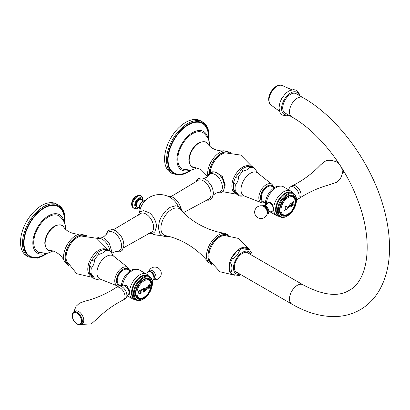 <?xml version="1.0" encoding="UTF-8"?>
<svg xmlns="http://www.w3.org/2000/svg" width="410" height="410" viewBox="0 0 410 410"><rect width="100%" height="100%" fill="white"/><g stroke="black" fill="none" stroke-linecap="round" stroke-linejoin="round"><path stroke-width="0.61" d="M296.163 93.706A11.142 6.432 120 0 0 290.593 94.259A11.142 6.432 120 0 0 283.315 104.078A11.142 6.432 120 0 0 285.022 113.006L291.776 116.901A11.142 6.432 120 0 1 290.07 107.973A11.142 6.432 120 0 1 297.347 98.159A11.142 6.432 120 0 1 302.918 97.606L296.163 93.706M238.261 273.157A11.459 6.616 120 0 1 236.76 272.655A11.459 6.616 120 0 1 234.387 267.412A11.459 6.616 -60 0 1 239.389 255.876A11.459 6.616 -60 0 1 248.219 252.806A11.459 6.616 -60 0 1 249.403 253.857M230.558 271.881A15.283 8.82 120 0 0 232.367 274.454L231.465 273.936A15.283 8.82 -60 0 1 229.656 271.364A15.283 8.82 120 0 1 228.985 267.412A15.283 8.82 -60 0 1 229.656 262.677L230.558 263.199C231.173 262.984 231.64 264.706 231.963 268.35C231.64 271.625 231.173 272.799 230.558 271.881L229.656 271.364L229.656 262.677A15.283 8.82 -60 0 1 231.465 258.018A15.283 8.82 -60 0 1 237.979 249.915A15.283 8.82 -60 0 1 241.598 247.83A15.283 8.82 -60 0 1 248.111 248.409L241.598 247.83L242.5 248.347C242.694 248.665 244.252 249.034 247.158 249.449C249.423 249.495 250.044 249.321 249.008 248.931L248.111 248.409M232.367 274.454L238.979 275.551L241.059 274.772M252.181 255.461L251.868 253.395L249.008 248.931M232.367 258.536L231.465 258.018L237.979 249.915L238.881 250.438C239.911 250.274 239.296 251.894 237.031 255.297C234.12 258.331 232.567 259.412 232.367 258.536A15.283 8.82 -60 0 0 230.558 263.199M231.465 273.936A15.283 8.82 120 0 0 233.966 275.043M208.321 262.292C196.528 247.302 179.257 238.271 165.609 235.688A15.283 8.82 120 0 1 160.91 228.109A15.283 8.82 -60 0 1 168.52 211.801A15.283 8.82 -60 0 1 180.631 209.674C189.697 220.206 206.153 230.651 225.023 233.362A17.148 9.901 -60 0 0 212.728 240.106A17.148 9.901 -60 0 0 206.491 255.948A17.148 9.901 120 0 0 208.321 262.292L212.119 264.675M156.476 226.571A11.91 6.878 -120 0 0 156.369 224.946A11.91 6.878 -120 0 0 149.404 212.882L143.751 210.678L140.907 211.422L139.492 212.616L138.088 215.598M178.171 206.271A11.91 6.878 -120 0 0 176.121 202.837A20.372 20.372 0 0 0 139.502 212.605M113.278 229.836L139.979 213.958A10.824 6.247 -120 0 1 148.502 215.983A10.824 6.247 -120 0 1 153.653 227.309A10.824 6.247 60 0 1 150.726 232.572L123.625 247.758M102.218 237.349L103.966 236.57L107.036 233.562A10.824 6.247 -120 0 1 115.64 233.808A10.824 6.247 -120 0 1 121.565 245.836A10.824 6.247 60 0 1 117.275 251.299L113.129 252.452L111.827 253.37M65.487 229.123L65.487 228.893C65.8 224.275 63.822 220.052 59.558 216.224A20.884 12.059 120 0 0 43.265 220.99A20.884 12.059 120 0 0 33.738 242.438A20.884 12.059 -60 0 0 38.714 252.329L46.566 253.324L49.369 252.632L52.849 251.012M63.842 221.374A22.155 12.792 120 0 0 59.891 214.912A22.155 12.792 120 0 0 42.712 220.447A22.155 12.792 120 0 0 32.836 242.956A22.155 12.792 -60 0 0 37.74 253.272A22.155 12.792 -60 0 0 45.315 253.462M28.679 257.019L26.696 255.876A29.925 17.276 -60 0 1 20.5 242.177A29.925 17.276 120 0 1 33.564 212.062A29.925 17.276 120 0 1 56.621 204.047L58.604 205.19A29.925 17.276 120 0 0 35.542 213.205A29.925 17.276 120 0 0 22.483 243.32A29.925 17.276 -60 0 0 28.679 257.019L37.551 258.151L47.652 253.119M91.317 274.146L89.236 272.916L94.274 279L94.531 278.713C94.361 277.713 93.29 276.191 91.317 274.146A15.795 9.117 -60 0 1 91.317 268.217L89.57 265.275L91.322 260.611L97.626 252.504L98.974 254.41L102.854 252.939L105.401 250.7L103.766 249.398L99.702 251.12L97.626 252.504M91.317 268.217C93.29 265.982 94.361 263.22 94.531 259.94L91.322 260.611M99.466 278.979L94.274 279M103.766 249.398L108.03 249.618L109.844 251.094A15.795 9.117 120 0 0 105.401 250.7M113.057 255.666C112.893 254.666 111.822 253.144 109.844 251.094M183.465 212.636L208.167 199.409A10.824 6.247 60 0 0 211.094 194.145A10.824 6.247 -120 0 0 205.943 182.819A10.824 6.247 -120 0 0 197.42 180.795L171.119 196.528M213.384 195.063L215.516 193.341L218.868 192.218A10.188 5.883 60 0 0 222.394 187.103A10.188 5.883 -120 0 0 217.1 176.023A10.188 5.883 -120 0 0 208.997 175.121L206.348 177.463L203.79 178.452M215.86 172.323L222.363 176.443L225.192 184.828L224.762 187.349M247.835 166.224L243.765 167.941L241.695 169.33L243.043 171.231L246.922 169.766L249.464 167.521L247.835 166.224L252.094 166.439L253.913 167.921C255.886 169.965 256.957 171.488 257.121 172.492M243.043 195.934L238.338 195.821L238.594 195.539A15.795 9.117 120 0 0 243.043 195.934L243.53 195.801M243.043 171.231A15.795 9.117 120 0 0 238.594 176.761L235.386 177.433L233.633 182.101L235.381 185.043A15.795 9.117 120 0 0 235.381 190.968L233.305 189.738L238.338 195.821M235.381 190.968C237.359 193.013 238.43 194.54 238.594 195.539M238.594 176.761C238.43 180.046 237.359 182.804 235.381 185.043M209.551 145.945L209.551 145.714C209.864 141.096 207.89 136.873 203.626 133.045A20.884 12.059 -60 0 0 187.334 137.816A20.884 12.059 -60 0 0 177.802 159.259A20.884 12.059 120 0 0 182.778 169.151L190.629 170.15L193.433 169.453L196.913 167.839M207.911 138.201A22.155 12.792 -60 0 0 203.96 131.733A22.155 12.792 -60 0 0 186.781 137.268A22.155 12.792 -60 0 0 176.905 159.782A22.155 12.792 120 0 0 181.809 170.099A22.155 12.792 120 0 0 189.384 170.288M172.743 173.845L170.765 172.702A29.925 17.276 120 0 1 164.569 159.003A29.925 17.276 -60 0 1 177.627 128.883A29.925 17.276 -60 0 1 200.69 120.868L202.668 122.011A29.925 17.276 -60 0 0 179.611 130.031A29.925 17.276 -60 0 0 166.547 160.146A29.925 17.276 120 0 0 172.743 173.845L181.615 174.973L191.716 169.945M142.244 199.993A4.546 2.624 120 0 0 141.558 199.209L140.999 198.886A4.546 2.624 120 0 0 137.493 200.106A4.546 2.624 120 0 0 135.51 204.682A4.546 2.624 -60 0 0 136.453 206.763L137.012 207.086A4.546 2.624 -60 0 1 136.069 205.005A4.546 2.624 120 0 1 138.052 200.428A4.546 2.624 120 0 1 141.558 199.209L142.649 201.5M143.69 291.044A39.452 22.781 -120 0 0 143.695 290.275A39.452 22.781 -120 0 0 143.69 289.598L143.105 289.26A39.462 22.781 180 0 1 142.639 289.496L142.147 290.044A39.304 31.165 96.9 0 1 141.896 290.628A39.462 7.693 -158.1 0 1 141.722 290.603A39.247 26.25 -110.5 0 0 141.875 289.368A39.432 22.765 0 0 0 144.715 287.902A39.468 22.786 60 0 1 144.72 288.399L144.361 289.24A39.483 22.796 60 0 1 144.366 289.911A39.483 22.796 60 0 1 144.356 290.68L144.73 291.049A39.493 22.801 60 0 1 144.715 291.413A39.406 22.75 180 0 1 143.249 292.192A39.427 22.765 -120 0 0 143.264 291.843L143.69 291.044M143.249 292.207A39.432 22.765 180 0 0 144.715 291.413L144.715 291.413A39.468 22.786 60 0 0 144.715 291.054L144.34 290.669A39.457 22.781 60 0 0 144.34 289.229L144.735 288.409A39.493 22.801 60 0 0 144.715 287.902M143.69 289.598L143.085 289.25A39.437 22.765 180 0 1 142.624 289.486L142.132 290.034A39.278 31.145 96.9 0 1 141.875 290.618A39.437 7.687 -158.1 0 1 141.732 290.593M137.714 292.883L139.513 290.393A39.432 22.765 0 0 0 141.265 289.65A39.196 22.627 60 0 1 141.286 290.162L141.091 290.593A39.16 22.611 60 0 1 141.101 291.531A39.16 22.611 60 0 1 141.086 292.561L141.281 292.801A39.196 22.627 60 0 1 141.265 293.165A39.432 22.765 180 0 1 139.513 293.909L138.242 293.903L137.714 292.883M144.991 289.557L147.277 286.785L147.672 287.84L145.381 290.598L144.991 289.557M148.369 288.122L149.834 286.8L149.927 286.062L149.834 285.498L149.332 285.298L148.266 286.903A39.411 11.972 -163 0 1 148 286.949C148.41 285.432 149.132 284.653 150.168 284.612L150.521 285.534L149.517 288.061L148.497 288.922A39.432 22.765 180 0 1 148.22 289.132A39.263 15.575 -132.2 0 0 148 288.174A39.442 28.146 -16.1 0 0 148.276 287.871L148.261 287.861M149.834 285.498L149.317 285.288L149.819 285.488L149.317 285.288L148.246 286.892A39.386 11.967 -163 0 1 148.005 286.933M150.147 284.601L149.517 288.061M149.496 288.051L148.482 288.906A39.406 22.75 180 0 1 148.215 289.111M141.245 289.66A39.17 22.617 60 0 1 141.265 290.152L141.071 290.582A39.134 22.596 60 0 1 141.071 292.55L141.281 292.801A39.17 22.617 60 0 1 141.245 293.155A39.406 22.75 180 0 1 139.492 293.898L138.232 293.898M137.714 297.947A10.885 6.288 120 0 0 138.626 298.183M148.563 279.154A10.885 6.288 -60 0 1 149.225 279.82M151.136 286.211A10.885 6.288 -60 0 0 149.03 279.379A10.885 6.288 -60 0 0 143.587 279.917A10.885 6.288 120 0 0 136.474 289.511A10.885 6.288 120 0 0 138.144 298.239A10.885 6.288 120 0 0 143.587 297.696A10.885 6.288 -60 0 0 145.109 296.64M143.587 279.359A11.577 6.683 120 0 0 135.402 293.534A11.577 6.683 120 0 0 143.587 298.26A11.577 6.683 -60 0 0 151.772 284.084A11.577 6.683 -60 0 0 143.587 279.359M152.392 283.382A12.869 7.431 -60 0 0 143.29 278.129A12.869 7.431 120 0 0 134.193 293.888A12.869 7.431 120 0 0 143.29 299.141L142.89 299.377L143.29 299.141A12.869 7.431 -60 0 0 152.392 283.382L152.392 282.92A13.433 7.754 -60 0 0 149.609 276.77L148.323 276.027A13.433 7.754 -60 0 0 141.609 276.694A13.433 7.754 120 0 0 132.83 288.532A13.433 7.754 120 0 0 134.89 299.3L136.171 300.038A13.433 7.754 120 0 0 142.89 299.377L142.89 299.377M136.171 300.038A13.433 7.754 120 0 1 134.116 289.276A13.433 7.754 120 0 1 142.89 277.437A13.433 7.754 -60 0 1 149.609 276.77M148.302 276.017A13.479 7.78 -60 0 0 141.05 276.34A13.479 7.78 120 0 0 132.107 288.707A13.479 7.78 120 0 0 134.869 299.29M135.305 299.541L134.296 299.413A14.196 8.195 120 0 1 132.507 298.808A14.196 8.195 120 0 1 130.334 287.43A14.196 8.195 120 0 1 139.605 274.915A14.196 8.195 -60 0 1 146.708 274.213A14.196 8.195 -60 0 1 148.128 275.458L148.743 276.273M146.708 274.213L139.323 269.949A14.196 8.195 -60 0 0 137.381 269.324A14.196 8.195 -60 0 0 132.225 270.656A14.196 8.195 120 0 0 122.344 285.893M128.32 294.559L128.704 294.334L129.319 290.869L127.079 286.098A5.017 2.896 60 0 0 126.505 285.714A5.017 2.896 -120 0 0 125.937 285.437L123.302 285.867M121.339 285.924A13.433 7.754 120 0 1 130.8 270.457A13.433 7.754 -60 0 1 135.249 269.165L137.381 269.324M130.078 270.907L127.792 269.585A8.748 5.053 -60 0 0 123.42 270.021A8.748 5.053 120 0 0 117.701 277.729A8.748 5.053 120 0 0 119.043 284.74L121.104 285.929M119.474 285.97A7.17 4.141 -120 0 1 121.826 286.662A7.17 4.141 60 0 1 126.316 297.819L128.571 294.149A5.017 2.896 60 0 0 125.424 286.339A5.017 2.896 -120 0 0 123.779 285.857L119.474 285.97A7.17 4.141 -120 0 0 118.239 286.308L116.348 287.4A7.17 4.141 -120 0 0 116.235 287.466C106.62 293.724 96.406 298.244 85.598 301.027L79.499 303.169L76.096 306.301L73.713 312.015M126.316 297.819A7.17 4.141 60 0 1 125.409 298.721L123.518 299.812A7.17 4.141 60 0 1 123.4 299.879C113.713 304.799 105.093 310.98 97.534 318.426L91.297 323.91L80.878 324.433M123.518 299.812A7.17 4.141 60 0 0 124.614 294.072A7.17 4.141 60 0 0 119.935 287.753A7.17 4.141 -120 0 0 116.348 287.4M72.201 315.726L72.201 315.31A7.17 4.141 60 0 1 73.687 312.03L75.127 311.195A7.17 4.141 -120 0 1 78.71 311.554A7.17 4.141 60 0 1 83.394 317.868A7.17 4.141 60 0 1 82.297 323.613L80.857 324.443A7.17 4.141 60 0 1 77.27 324.09L76.911 323.885A6.657 3.844 -120 0 0 81.621 321.163A6.657 3.844 -120 0 0 76.911 313.009A6.657 3.844 -120 0 0 72.201 315.726A6.657 3.844 -120 0 0 76.911 323.885L77.27 324.09M73.687 312.03A7.17 4.141 60 0 1 77.27 312.384A7.17 4.141 60 0 1 81.954 318.703A7.17 4.141 60 0 1 80.857 324.443M76.911 313.245A6.365 3.675 60 0 1 81.416 321.045A6.365 3.675 60 0 1 76.911 323.644A6.365 3.675 -120 0 1 76.383 323.305A9.512 9.512 0 0 1 72.442 316.469A6.365 3.675 -120 0 1 76.911 313.245M138.647 291.935L139.625 290.869L138.662 291.946L138.662 293.217L138.662 291.946M139.625 290.869A39.462 22.781 180 0 0 140.21 290.628L140.189 290.618A39.437 22.77 180 0 1 139.605 290.859M140.338 290.7A39.032 22.535 60 0 1 140.338 293.094L140.205 293.268A39.457 22.781 0 0 1 139.62 293.509L138.641 293.206M145.371 290.593L147.651 287.83L147.267 286.78M145.873 290.013L145.606 289.168L146.811 287.384L145.627 289.178L145.873 290.013L147.077 288.25L146.811 287.384M290.741 207.014A39.406 22.75 180 0 0 291.92 206.199A39.216 22.642 60 0 0 291.935 205.851L291.7 205.559A39.257 22.663 60 0 0 291.71 205.061L291.725 205.072A39.283 22.678 60 0 1 291.72 205.569L291.951 205.846A39.242 22.658 60 0 1 291.935 206.209A39.432 22.765 180 0 1 290.741 207.04A39.406 22.75 -120 0 0 290.757 206.676L291.049 206.025A39.375 22.734 -120 0 0 291.059 205.133A39.375 22.734 -120 0 0 291.049 204.334L290.762 204.036A39.406 22.75 -120 0 0 290.741 203.524A39.432 22.765 0 0 0 291.935 202.699A39.242 22.658 60 0 1 291.956 203.206L291.705 203.878A39.283 22.683 60 0 1 291.715 204.472L291.807 204.528A39.493 22.801 0 0 0 292.412 204.083L292.504 203.888A39.134 22.596 -120 0 0 292.499 203.298L292.228 203.011A39.186 22.627 -120 0 0 292.207 202.499A39.432 22.765 0 0 0 293.324 201.628A38.909 22.468 60 0 1 293.345 202.14L293.109 202.822L293.345 202.14M293.309 201.643A38.883 22.453 60 0 1 293.324 202.125M292.207 203.001L292.479 203.288L292.207 203.001M291.92 202.709A39.216 22.642 60 0 1 291.94 203.196L291.684 203.867A39.257 22.668 60 0 1 291.694 204.462L291.807 204.528M290.741 204.026L291.028 204.323L290.741 204.026M292.376 204.452A39.468 22.786 180 0 1 291.807 204.872L291.823 204.882A39.488 22.801 180 0 0 292.397 204.462L292.376 204.452M293.324 204.785A38.883 22.453 60 0 1 293.309 205.133A39.406 22.75 180 0 1 292.207 205.989M293.324 204.764L293.34 204.774A38.909 22.468 60 0 1 293.324 205.143A39.432 22.765 180 0 1 292.207 206.015A39.186 22.627 -120 0 0 292.222 205.651L292.479 205.01A39.134 22.596 -120 0 0 292.489 204.513M293.094 202.812A38.955 22.494 60 0 1 293.088 204.503L293.109 204.513A38.981 22.504 60 0 0 293.119 203.621A38.981 22.504 60 0 0 293.109 202.822L293.109 202.822M292.499 203.298L292.228 203.011M286.077 209.29L286.001 209.243A39.263 22.668 60 0 0 286.021 207.327L286.036 207.337A39.288 22.683 60 0 1 286.042 207.957A39.288 22.683 60 0 1 286.021 209.254L286.077 209.29A39.457 22.781 0 0 0 286.585 209.044L287.313 208.608A39.462 29.812 84.6 0 1 287.123 209.131A39.432 22.765 180 0 1 284.094 210.525A38.919 12.059 -136.7 0 0 283.925 210.166A39.334 32.113 -60 0 0 284.109 209.915L284.709 209.905A39.457 22.781 0 0 0 285.237 209.674L285.298 209.587A39.186 22.627 -120 0 0 285.324 208.29A39.186 22.627 -120 0 0 285.319 207.67L284.924 207.173A39.124 22.591 -120 0 0 284.904 206.666A39.432 22.765 0 0 0 286.364 205.989A39.334 22.709 60 0 1 286.385 206.502L286.036 207.337L286.385 206.502M287.584 207.193L289.993 204.493L290.408 205.559L287.994 208.244L287.584 207.193M291.049 204.334L290.762 204.036M285.298 207.66L284.924 207.173M286.349 205.999A39.309 22.694 60 0 1 286.37 206.491M287.138 208.505L287.297 208.598A39.437 29.792 84.6 0 1 287.108 209.12A39.406 22.75 180 0 1 284.089 210.509M287.984 208.239L290.393 205.548L289.983 204.487M288.491 207.665L288.235 206.824L289.501 205.077L288.25 206.835L288.512 207.675L289.783 205.948L289.501 205.077M293.293 196.646A10.885 6.288 120 0 0 292.627 195.975M282.69 215.009A10.885 6.288 -60 0 1 281.778 214.768M295.2 203.032A10.885 6.288 120 0 0 293.099 196.2A10.885 6.288 120 0 0 287.656 196.744A10.885 6.288 -60 0 0 280.542 206.338A10.885 6.288 -60 0 0 282.208 215.06A10.885 6.288 -60 0 0 287.656 214.522A10.885 6.288 120 0 0 289.178 213.466M287.656 215.081A11.577 6.683 120 0 0 295.841 200.905A11.577 6.683 120 0 0 287.656 196.18A11.577 6.683 -60 0 0 279.471 210.356A11.577 6.683 -60 0 0 287.656 215.081M286.959 216.198L287.359 215.967A12.869 7.431 120 0 0 296.456 200.208A12.869 7.431 120 0 0 287.359 194.955A12.869 7.431 -60 0 0 278.257 210.714A12.869 7.431 -60 0 0 287.359 215.967L286.959 216.198A13.433 7.754 -60 0 1 280.24 216.864A13.433 7.754 -60 0 1 278.18 206.097A13.433 7.754 -60 0 1 286.959 194.258A13.433 7.754 120 0 1 293.673 193.597L292.391 192.854A13.433 7.754 120 0 0 285.673 193.52A13.433 7.754 -60 0 0 276.899 205.359A13.433 7.754 -60 0 0 278.959 216.121L280.24 216.864M296.456 200.208L296.456 199.747A13.433 7.754 120 0 0 293.673 193.597M292.371 192.843A13.479 7.78 120 0 0 285.114 193.161A13.479 7.78 -60 0 0 276.171 205.528A13.479 7.78 -60 0 0 278.938 216.111M279.374 216.362L278.359 216.239A14.196 8.195 -60 0 1 276.576 215.629A14.196 8.195 -60 0 1 274.398 204.252A14.196 8.195 -60 0 1 283.674 191.742A14.196 8.195 120 0 1 290.772 191.039L283.392 186.775A14.196 8.195 120 0 0 281.444 186.145A14.196 8.195 120 0 0 276.289 187.478A14.196 8.195 -60 0 0 266.254 204.933M292.807 193.095L292.192 192.28A14.196 8.195 120 0 0 290.772 191.039M268.827 212.108L270.298 211.088L272.676 211.181L273.327 209.243L272.568 204.944L271.02 202.853A4.992 2.88 60 0 0 270.128 202.335L268.063 202.345L266.567 204.749M265.48 205.359A13.433 7.754 -60 0 1 274.869 187.283A13.433 7.754 120 0 1 279.312 185.991L281.444 186.145M274.146 187.729L271.861 186.412A8.748 5.053 120 0 0 267.484 186.842A8.748 5.053 -60 0 0 261.77 194.555A8.748 5.053 -60 0 0 263.112 201.561L265.398 202.883M262.569 205.969A4.582 2.644 -120 0 1 264.937 206.148A4.582 2.644 60 0 1 267.95 210.258A4.582 2.644 60 0 1 267.151 213.902M296.456 199.608A7.17 4.141 -120 0 0 297.66 199.275A7.17 4.141 -120 0 0 298.757 193.53A7.17 4.141 -120 0 0 294.072 187.211A7.17 4.141 60 0 0 290.49 186.857A7.17 4.141 60 0 0 289.583 187.76L288.409 189.671M290.49 186.857L292.381 185.766A7.17 4.141 60 0 1 292.499 185.704A7.17 4.141 60 0 1 295.964 186.119A7.17 4.141 -120 0 1 300.617 192.331A7.17 4.141 -120 0 1 299.664 198.112C308.766 192.182 318.432 187.811 328.661 184.987L336.528 182.332C340.121 179.882 342.048 176.5 342.309 172.179L342.109 169.617A7.17 4.141 -120 0 0 341.381 167.311M297.66 199.275L299.551 198.184A7.17 4.141 -120 0 0 299.664 198.112M339.306 164.082A7.17 4.141 -120 0 0 338.399 163.19L336.595 161.914C331.039 159.859 327.057 159.767 324.659 161.637L320.712 164.758L318.252 167.26C310.724 174.66 302.139 180.81 292.499 185.704M337.163 160.894A7.17 4.141 -120 0 0 335.042 161.135L335.021 161.15M342.186 173.568L342.212 173.553A7.17 4.141 -120 0 0 343.652 171.021M282.249 85.557C276.576 82.892 268.483 92.24 268.668 99.538C268.981 102.628 269.76 104.463 271.005 105.032A11.27 6.504 -60 0 1 269.021 100.101A11.27 6.504 -60 0 1 273.706 89.016A11.27 6.504 -60 0 1 282.249 85.557L291.864 89.764M288.107 114.785A12.736 7.354 120 0 1 281.588 108.553A12.736 7.354 -60 0 1 289.337 93.787A12.736 7.354 -60 0 1 299.249 95.484M302.918 97.606C340.402 118.751 374.76 167.839 385.456 214.655C388.372 226.986 389.72 238.804 389.5 250.105C389.192 266.356 385.477 280.317 378.338 291.987C373.628 299.51 367.591 305.424 360.221 309.729C352.559 314.096 344.128 316.382 334.939 316.576C320.799 316.72 306.408 312.548 291.776 304.051A11.142 6.432 -60 0 1 290.07 295.123A11.142 6.432 -60 0 1 297.347 285.304A11.142 6.432 -60 0 1 302.918 284.755C322.675 295.277 338.06 297.168 349.079 290.429C368.206 280.635 373.946 241.751 357.622 199.854C344.728 165.03 317.919 131.615 291.776 116.901M251.14 254.861A12.736 7.354 -60 0 0 241.234 253.165A12.736 7.354 -60 0 0 233.485 267.93A12.736 7.354 120 0 0 239.999 274.162M234.592 275.192L219.909 271.748L209.746 260.611A15.693 9.061 -60 0 1 208.869 256.137A15.693 9.061 -60 0 1 224.28 235.432L238.63 238.456L248.947 248.89M238.881 250.438A15.283 8.82 -60 0 1 242.5 248.347M211.201 263.302A16.144 9.322 -60 0 1 208.024 256.014A16.144 9.322 -60 0 1 214.958 239.886A16.144 9.322 -60 0 1 227.34 235.35M227.683 235.366A16.297 9.409 -60 0 0 215.091 239.609A16.297 9.409 -60 0 0 207.911 256.076A16.297 9.409 120 0 0 211.386 263.594M145.13 200.756A5.156 2.978 120 0 0 141.47 202.842A5.156 2.978 120 0 0 139.636 207.562A5.156 2.978 -60 0 0 140.138 209.402M109.839 251.094A10.768 6.217 -120 0 0 104.934 241.367A10.768 6.217 -120 0 0 97.334 238.589M107.768 249.536L96.729 238.271L81.134 236.016A16.2 9.353 120 0 0 66.056 257.27A16.2 9.353 -60 0 0 66.645 261.119L76.665 273.675L92.317 277.365M105.836 249.224A15.447 8.917 120 0 0 94.156 254.056A15.447 8.917 120 0 0 87.781 269.201A15.447 8.917 120 0 0 91.65 276.596M68.034 264.337A16.631 9.599 -60 0 1 65.195 257.126A16.631 9.599 120 0 1 72.047 240.834A16.631 9.599 120 0 1 84.619 235.617M85.024 235.601A16.81 9.707 120 0 0 72.191 240.516A16.81 9.707 120 0 0 65.072 257.203A16.81 9.707 -60 0 0 68.229 264.691M63.591 226.94A14.027 8.098 120 0 0 52.439 228.15A14.027 8.098 120 0 0 45.131 243.417A14.027 8.098 120 0 0 50.01 250.464C47.437 251.028 45.684 248.573 44.767 243.084C45.372 235.694 48.734 229.979 54.848 225.941C59.547 224.249 62.463 224.583 63.591 226.94C66.471 231.153 71.202 233.556 77.792 234.161L79.73 233.946A17.553 10.137 120 0 0 63.57 256.942A17.553 10.137 -60 0 0 64.15 260.934L68.947 265.926M64.237 222.256A28.521 16.467 -60 0 0 64.344 219.775A28.521 16.467 120 0 0 44.183 208.131A28.521 16.467 120 0 0 24.016 243.058A28.521 16.467 -60 0 0 46.274 253.365M64.575 223.153A29.161 16.836 -60 0 0 64.8 219.514A29.161 16.836 120 0 0 44.183 207.609A29.161 16.836 120 0 0 23.56 243.32A29.161 16.836 -60 0 0 47.222 253.211M98.974 279.113A15.795 9.117 -60 0 1 94.531 278.713M94.531 259.94A15.795 9.117 -60 0 1 98.974 254.41M99.379 278.979L100.286 279.169A13.356 7.708 -60 0 1 97.493 268.704A13.356 7.708 -60 0 1 106.364 256.414A13.356 7.708 120 0 1 113.59 256.127L112.97 255.435M113.59 256.127L128.012 267.597A10.624 6.135 120 0 0 122.267 267.822A10.624 6.135 -60 0 0 115.21 277.601A10.624 6.135 -60 0 0 117.429 285.929L100.286 279.169M120.345 285.493A9.358 5.402 -60 0 1 116.589 279.092A9.358 5.402 -60 0 1 123.056 269.314A9.358 5.402 120 0 1 129.094 270.339M224.772 186.201A10.768 6.217 -120 0 0 218.873 174.229A10.768 6.217 -120 0 0 210.32 174.004M249.9 166.05A15.447 8.917 120 0 0 238.22 170.878A15.447 8.917 120 0 0 231.85 186.022A15.447 8.917 120 0 0 235.714 193.417M210.192 172.615A16.2 9.353 -60 0 1 225.203 152.843L240.798 155.093L251.837 166.357M249.464 167.521A15.795 9.117 -60 0 1 253.913 167.921M273.931 187.606L272.081 184.418A10.624 6.135 -60 0 0 266.331 184.649A10.624 6.135 120 0 0 259.274 194.422A10.624 6.135 120 0 0 261.498 202.75L244.35 195.995A13.356 7.708 120 0 1 241.562 185.525A13.356 7.708 120 0 1 250.433 173.235A13.356 7.708 -60 0 1 257.659 172.948L257.034 172.261M264.414 202.314A9.358 5.402 120 0 1 260.652 195.913A9.358 5.402 120 0 1 267.125 186.135A9.358 5.402 -60 0 1 273.162 187.165M209.274 173.44A16.631 9.599 -60 0 1 216.316 157.44A16.631 9.599 -60 0 1 228.683 152.438M209.146 173.594A16.81 9.707 -60 0 1 216.429 157.158A16.81 9.707 -60 0 1 229.087 152.428M230.522 152.433L223.798 150.772A17.553 10.137 -60 0 0 207.634 173.768A17.553 10.137 120 0 0 207.865 176.367M207.655 143.766A14.027 8.098 120 0 0 196.503 144.971A14.027 8.098 120 0 0 189.195 160.238A14.027 8.098 120 0 0 194.079 167.285C191.501 167.854 189.753 165.394 188.836 159.905C189.44 152.52 192.797 146.806 198.911 142.762C203.616 141.076 206.532 141.409 207.655 143.766C210.535 147.974 215.27 150.378 221.856 150.982L223.798 150.772M208.306 139.077A28.521 16.467 120 0 0 208.413 136.597A28.521 16.467 -60 0 0 188.246 124.953A28.521 16.467 -60 0 0 168.085 159.885A28.521 16.467 120 0 0 190.342 170.191M208.644 139.979A29.161 16.836 120 0 0 208.869 136.335A29.161 16.836 -60 0 0 188.246 124.43A29.161 16.836 -60 0 0 167.628 160.146A29.161 16.836 120 0 0 191.291 170.032M144.258 200.833A4.638 2.68 120 0 0 140.968 202.709A4.638 2.68 120 0 0 139.313 206.953M142.624 201.09A4.372 2.521 120 0 0 139.364 199.854A4.372 2.521 120 0 0 136.463 205.087A4.372 2.521 -60 0 0 139.174 207.065L137.012 207.086A4.546 2.624 -60 0 0 138.032 207.286M142.675 201.131A5.627 3.249 -60 0 0 142.706 200.526A5.627 3.249 120 0 0 138.724 198.23A5.627 3.249 120 0 0 134.746 205.123A5.627 3.249 -60 0 0 139.231 207.091M140.574 195.626A7.154 4.131 120 0 0 135.059 197.548A7.154 4.131 120 0 0 131.938 204.749A7.154 4.131 -60 0 0 133.419 208.024L132.025 206.543L131.487 204.124C132.41 197.876 135.438 195.047 140.574 195.626L141.224 196A7.154 4.131 120 0 0 135.71 197.922A7.154 4.131 120 0 0 132.584 205.123A7.154 4.131 -60 0 0 134.065 208.398L136.776 208.767L139.308 207.506M136.899 293.165A10.066 5.812 -60 0 1 144.018 280.84A10.066 5.812 -60 0 1 151.131 284.945A10.066 5.812 120 0 1 144.018 297.27A10.066 5.812 120 0 1 136.899 293.165M149.927 286.062A39.493 22.801 180 0 1 147.672 287.84M144.868 279.302A10.296 5.945 -60 0 1 149.178 280.419M147.052 273.516A4.879 2.819 60 0 1 150.48 271.984A4.879 2.819 -120 0 1 153.827 276.934A4.879 2.819 -120 0 1 152.105 280.425M150.306 271.481A4.346 2.511 60 0 1 151.408 271.886A4.346 2.511 -120 0 1 154.278 278.364M153.745 279.681A5.222 3.013 -120 0 0 155.913 276.156A5.222 3.013 -120 0 0 152.294 270.661A5.222 3.013 60 0 0 148.897 271.287M291.059 205.133A39.493 22.801 180 0 1 290.408 205.559M280.968 209.987A10.066 5.812 -60 0 1 288.081 197.661A10.066 5.812 -60 0 1 295.2 201.771A10.066 5.812 120 0 1 288.081 214.097A10.066 5.812 120 0 1 280.968 209.987M290.393 205.548A39.468 22.786 180 0 1 289.783 205.928M288.932 196.129A10.296 5.945 -60 0 1 293.247 197.246M270.441 211.155A4.792 2.768 -120 0 0 273.327 209.243M273.327 208.649A4.792 2.768 -120 0 0 269.944 203.083A4.792 2.768 -120 0 0 266.592 204.487M267.023 214.292L268.386 213.42L268.868 211.821A4.879 2.819 60 0 0 265.419 205.625A4.879 2.819 -120 0 0 265.229 205.518L264.045 205.149L262.169 205.881M268.063 202.345A4.992 2.88 60 0 1 272.568 204.944M267.166 213.851L267.453 212.805A4.346 2.511 60 0 0 264.491 206.599A4.346 2.511 -120 0 0 263.671 206.25L262.62 205.979A6.365 6.365 0 0 0 257.844 217.659A6.365 6.365 0 0 0 267.166 213.851A5.222 3.013 60 0 0 263.604 206.394A5.222 3.013 -120 0 0 262.62 205.979M271.005 105.032L279.461 111.254M299.935 95.884L298.808 92.532L296.609 90.359L293.606 89.58L288.937 90.907L285.693 93.326L281.834 98.272L279.963 102.387L278.979 107.932L280.189 112.883L282.372 115.077L286.605 115.799L288.794 115.184M302.918 284.755L246.717 252.309M228.985 235.463L225.023 233.362M168.397 236.344L165.671 236.724L162.222 235.801L159.792 233.413L158.301 227.488L159.464 220.928L161.689 216.049L166.265 210.181L170.094 207.322L175.705 205.774L179.001 206.666L181.533 209.167L182.588 211.76M151.659 233.659A20.372 20.372 0 0 0 161.432 235.263M148.358 233.387L151.613 233.669L153.432 233.008L154.847 231.814L156.482 226.633L156.369 224.946M115.692 251.463L119.346 251.889L121.027 251.279L122.395 250.126L123.979 245.118L123.077 240.224L121.555 236.939L118.418 232.9L115.687 230.82L113.467 229.882L111.556 229.626L108.952 230.312L106.979 232.296L106.098 234.853M111.663 253.16L111.776 251.643L109.501 243.935L106.549 240.111L103.966 238.138L101.162 237.088L99.148 237.067L96.688 238.246M79.73 233.946L86.454 235.612M50.01 250.464C55.094 250.853 59.547 253.749 63.36 259.151L64.15 260.934M58.604 205.19C62.822 207.814 64.965 212.488 65.026 219.201L64.713 223.568M89.236 272.916L89.57 265.275M117.429 285.929L118.449 286.2M128.012 267.597L129.862 270.784M167.823 196.257L170.719 196.41L173.143 197.43L175.957 199.593L179.165 203.765L181.153 208.608M206.204 200.08L208.874 200.198L210.561 199.588L211.929 198.435L213.507 193.428L212.605 188.533L211.088 185.248L207.952 181.21L205.22 179.129L203.001 178.191L201.09 177.935L198.481 178.622L196.513 180.605L195.857 182.158M217.264 192.567L220.303 192.849L221.969 192.264L223.312 191.137L224.808 186.386L222.533 178.678L219.575 174.855L216.992 172.882L214.194 171.831L212.18 171.81L210.525 172.405L208.654 174.311L207.896 176.336M222.794 191.67L236.38 194.191M233.305 189.738L233.633 182.101M235.386 177.433L241.695 169.33M244.35 195.995L243.443 195.801M272.081 184.418L257.659 172.948M261.498 202.75L263.348 203.078L265.183 202.76M208.777 140.394L209.09 136.023C209.033 129.309 206.891 124.64 202.668 122.011M194.079 167.285L200.997 169.571L207.701 176.505M140.123 209.459L139.292 207.081L140.266 203.729L142.47 201.325L143.772 200.741L145.171 200.715M142.639 201.628L142.542 201.002L142.946 201.238M139.292 206.983L139.462 207.275M141.224 196L142.613 197.487L143.07 200.992M133.419 208.024L134.065 208.398M132.194 200.792L133.701 198.184M291.776 304.051L235.576 271.61M145.458 279.107L146.724 278.984L148.794 279.538L150.357 281.096L151.234 284.724L150.48 288.932L149.086 291.992L147.164 294.693L143.792 297.522L141.214 298.459L138.175 297.962L137.094 297.055L136.12 295.277M132.507 298.808L127.489 295.907M152.11 280.45L153.171 280.179L154.047 279.174L154.324 277.58L153.325 274.336L150.88 271.763C148.405 270.856 147.123 271.522 147.031 273.757L146.519 274.106M153.729 279.702A6.365 6.365 0 0 0 158.055 267.92A6.365 6.365 0 0 0 148.876 271.292M289.521 195.929L290.792 195.806L292.858 196.359L294.421 197.917L295.303 201.551L294.549 205.758L293.15 208.818L291.228 211.519L287.856 214.348L285.283 215.286L282.239 214.784L281.163 213.882L280.184 212.103M276.576 215.629L269.38 211.478M266.577 204.646L264.957 205.41"/></g></svg>
